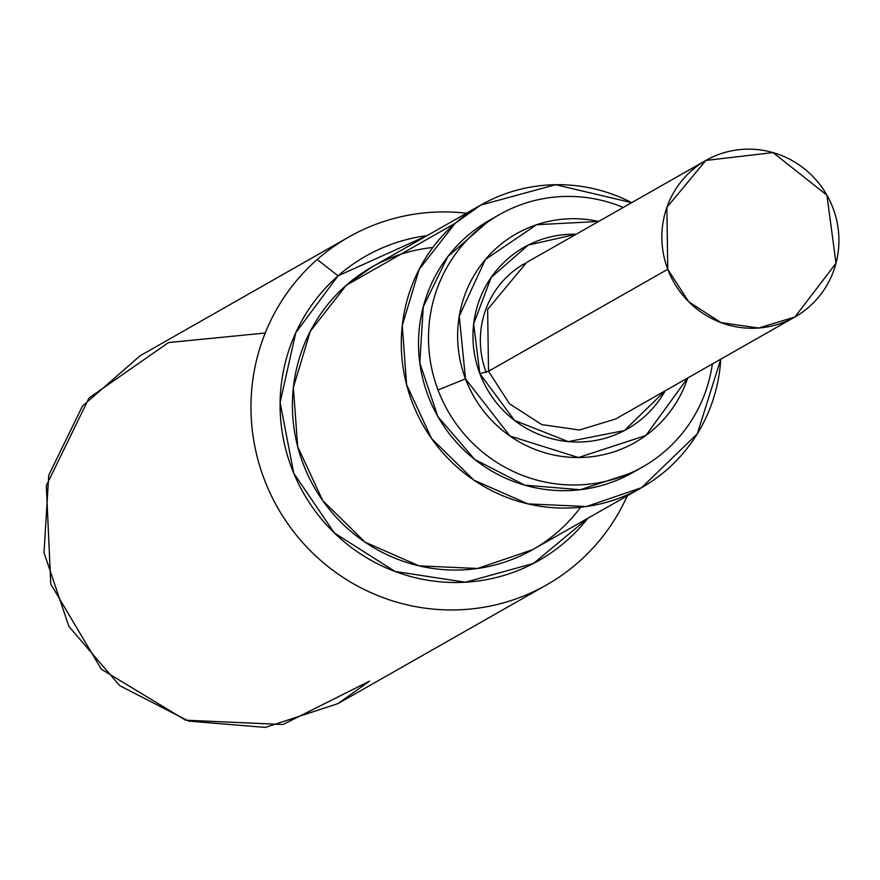 <?xml version="1.0" encoding="UTF-8"?>
<svg xmlns="http://www.w3.org/2000/svg" width="880" height="880" viewBox="0 0 880 880"><rect width="100%" height="100%" fill="white"/><g stroke="black" fill="none" stroke-linecap="round" stroke-linejoin="round"><path stroke-width="1.32" d="M705.859 160.457L526.625 262.449L487.63 309.375L488.521 371.272L667.755 269.28L666.864 207.383L705.859 160.457L773.025 152.581L826.925 195.162L836 263.252L794.926 316.976L758.736 328.02L721.017 322.619L688.71 301.752L667.755 269.28L488.521 371.272L509.465 403.744L541.783 424.611L579.502 430.012L615.692 418.968L794.926 316.976M667.755 269.28A90.046 88.055 60.4 0 0 819.258 296.329A90.046 88.055 60.4 0 0 764.159 150.524A90.046 88.055 60.4 0 0 667.755 269.28M432.828 247.5A162.569 158.994 60.4 0 0 346.214 285.318L310.288 331.287L293.359 387.574L297.693 446.644L322.718 500.588L365.09 542.19L419.122 565.873L477.587 568.48L532.675 549.659L641.575 487.685L697.312 433.796L720.764 359.172A162.569 158.994 -119.6 0 1 491.238 490.413A162.569 158.994 -119.6 0 1 455.125 223.344A162.569 158.994 -119.6 0 1 631.697 202.653L555.566 184.701L480.766 205.084L455.125 223.344L346.214 285.318A162.569 158.994 60.4 0 0 344.212 525.415A162.569 158.994 60.4 0 0 580.624 507.243M494.483 217.569A145.068 141.867 60.4 0 0 437.866 416.548A145.068 141.867 60.4 0 0 637.846 469.524M317.207 259.501A200.09 195.679 60.4 0 0 300.487 540.078A200.09 195.679 60.4 0 0 578.259 562.375A200.09 195.679 60.4 0 0 627.286 495.814A200.09 195.679 -119.6 0 1 578.259 562.375A200.09 195.679 -119.6 0 1 546.689 584.848A200.09 195.679 -119.6 0 1 288.288 524.458A200.09 195.679 -119.6 0 1 317.207 259.501L338.063 275.847L427.097 235.631A175.076 171.226 -119.6 0 0 338.063 275.847L317.207 259.501A200.09 195.679 -119.6 0 1 348.777 237.028A200.09 195.679 -119.6 0 1 466.477 213.224A200.09 195.679 60.4 0 0 317.207 259.501M587.906 518.221L533.566 563.409L465.399 582.219L394.999 571.439L334.334 532.928L293.744 473.22L280.115 402.468L295.779 332.728L338.063 275.847A175.076 171.226 -119.6 0 0 334.334 532.928A175.076 171.226 -119.6 0 0 587.906 518.221M348.777 237.028L140.041 355.806L82.489 406.076L48.763 475.178L44 552.574L68.926 626.494L119.735 685.674L188.716 721.116L265.342 727.419L337.953 703.615L369.523 681.142L282.942 724.526L185.592 720.192L101.321 669.218L50.776 584.067L46.321 485.617L89.056 397.958L168.509 342.573L265.232 333.014M480.766 205.084L371.866 267.058L346.214 285.318L455.125 223.344L419.188 269.324L402.259 325.611L406.593 384.67L431.629 438.614L473.99 480.216L528.022 503.91L586.498 506.506L641.575 487.685M712.36 363.946A145.068 141.867 -119.6 0 1 642.906 466.785A145.068 141.867 -119.6 0 1 438.02 389.95A145.068 141.867 -119.6 0 1 499.411 214.621A145.068 141.867 -119.6 0 1 623.304 207.438A145.068 141.867 60.4 0 0 470.624 236.401A145.068 141.867 60.4 0 0 438.02 389.95A145.068 141.867 60.4 0 0 587.158 484.374A145.068 141.867 60.4 0 0 712.36 363.946M499.411 214.621L489.434 220.308L447.7 256.751L423.258 306.845L419.804 362.956L437.866 416.548L474.705 459.459L524.711 485.155L580.272 489.72L632.918 472.472L642.906 466.785M488.521 371.272L479.809 373.593L473.671 323.873L491.139 277.464L528.176 245.08L576.213 234.234A104.478 102.179 -119.6 0 0 479.809 373.593L488.521 371.272L487.63 309.375L526.647 262.438M665.269 390.742L624.36 430.573L568.282 441.617L514.514 420.42L479.809 373.593A104.478 102.179 -119.6 0 0 568.282 441.617A104.478 102.179 -119.6 0 0 665.269 390.742M465.509 378.884A120.054 117.414 60.4 0 0 578.435 457.534A120.054 117.414 60.4 0 0 687.72 377.971L645.865 435.501L578.435 457.534L510.004 436.051L465.509 378.884L459.261 316.14L485.364 259.501L536.569 224.719L598.664 221.463A120.054 117.414 60.4 0 0 485.364 259.501A120.054 117.414 60.4 0 0 465.509 378.884L438.02 389.95L465.509 378.884M486.255 372.559A90.046 88.055 -119.6 0 1 524.359 263.736M337.953 703.615L546.689 584.848"/></g></svg>
